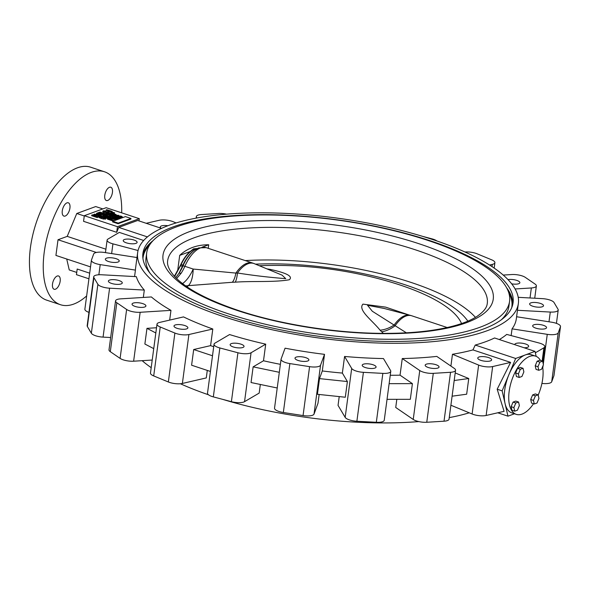 <?xml version="1.0" encoding="UTF-8"?>
<svg xmlns="http://www.w3.org/2000/svg" width="590" height="590" viewBox="0 0 590 590"><rect width="100%" height="100%" fill="white"/><g stroke="black" fill="none" stroke-linecap="round" stroke-linejoin="round"><path stroke-width="0.89" d="M540.433 360.416A30.673 14.993 108.3 0 0 535.558 356.124A30.673 14.993 108.3 0 0 529.761 356.39A30.673 14.993 108.3 0 0 510.151 385.963A30.673 14.993 108.3 0 0 516.257 414.357A30.673 14.993 108.3 0 0 522.062 414.092A30.673 14.993 108.3 0 0 533.508 403.737M538.183 395.094A30.673 14.993 108.3 0 0 542.601 366.737M535.558 356.124L531.14 354.656A30.673 14.993 108.3 0 0 525.343 354.922L535.019 351.382L536.163 356.353M511.678 283.834A6.999 2.213 7.6 0 0 519.864 282.713A6.999 2.213 7.6 0 0 516.751 280.39A6.999 2.213 7.6 0 0 508.02 279.623M532.755 306.225A6.999 2.213 7.6 0 0 539.739 307.183A6.999 2.213 7.6 0 0 543.515 305.745A6.999 2.213 7.6 0 0 540.403 303.422A6.999 2.213 7.6 0 0 533.412 302.456A6.999 2.213 7.6 0 0 529.636 303.894A6.999 2.213 7.6 0 0 532.755 306.225M535.794 328.136A6.999 2.213 7.6 0 0 542.778 329.102A6.999 2.213 7.6 0 0 546.554 327.664A6.999 2.213 7.6 0 0 543.442 325.333A6.999 2.213 7.6 0 0 536.45 324.375A6.999 2.213 7.6 0 0 532.674 325.813A6.999 2.213 7.6 0 0 535.794 328.136M524.126 347.768A6.999 2.213 7.6 0 0 528.677 346.315A6.999 2.213 7.6 0 0 525.565 343.992A6.999 2.213 7.6 0 0 518.573 343.026A6.999 2.213 7.6 0 0 514.797 344.464A6.999 2.213 7.6 0 0 514.804 344.678M480.872 360.357A6.999 2.213 7.6 0 0 487.864 361.316A6.999 2.213 7.6 0 0 491.64 359.885A6.999 2.213 7.6 0 0 488.52 357.555A6.999 2.213 7.6 0 0 481.536 356.596A6.999 2.213 7.6 0 0 477.76 358.034A6.999 2.213 7.6 0 0 480.872 360.357M428.288 367.511A6.999 2.213 7.6 0 0 435.28 368.47A6.999 2.213 7.6 0 0 439.056 367.032A6.999 2.213 7.6 0 0 435.944 364.709A6.999 2.213 7.6 0 0 428.952 363.742A6.999 2.213 7.6 0 0 425.176 365.181A6.999 2.213 7.6 0 0 428.288 367.511M365.321 367.541A6.999 2.213 7.6 0 0 372.305 368.507A6.999 2.213 7.6 0 0 376.081 367.069A6.999 2.213 7.6 0 0 372.969 364.738A6.999 2.213 7.6 0 0 365.984 363.779A6.999 2.213 7.6 0 0 362.201 365.217A6.999 2.213 7.6 0 0 365.321 367.541M298.12 360.461A6.999 2.213 7.6 0 0 305.104 361.419A6.999 2.213 7.6 0 0 308.887 359.981A6.999 2.213 7.6 0 0 305.768 357.658A6.999 2.213 7.6 0 0 298.783 356.692A6.999 2.213 7.6 0 0 295 358.13A6.999 2.213 7.6 0 0 298.12 360.461M233.271 346.95A6.999 2.213 7.6 0 0 240.255 347.908A6.999 2.213 7.6 0 0 244.031 346.47A6.999 2.213 7.6 0 0 240.919 344.147A6.999 2.213 7.6 0 0 233.928 343.181A6.999 2.213 7.6 0 0 230.152 344.619A6.999 2.213 7.6 0 0 233.271 346.95M177.118 328.335A6.999 2.213 7.6 0 0 184.102 329.294A6.999 2.213 7.6 0 0 187.878 327.863A6.999 2.213 7.6 0 0 184.766 325.533A6.999 2.213 7.6 0 0 177.782 324.574A6.999 2.213 7.6 0 0 173.998 326.005A6.999 2.213 7.6 0 0 177.118 328.335M135.162 306.439A6.999 2.213 7.6 0 0 142.146 307.405A6.999 2.213 7.6 0 0 145.922 305.967A6.999 2.213 7.6 0 0 142.809 303.636A6.999 2.213 7.6 0 0 135.818 302.677A6.999 2.213 7.6 0 0 132.042 304.116A6.999 2.213 7.6 0 0 135.162 306.439M111.503 283.406A6.999 2.213 7.6 0 0 118.494 284.373A6.999 2.213 7.6 0 0 122.27 282.935A6.999 2.213 7.6 0 0 119.158 280.604A6.999 2.213 7.6 0 0 112.166 279.645A6.999 2.213 7.6 0 0 108.39 281.083A6.999 2.213 7.6 0 0 111.503 283.406M108.464 261.495A6.999 2.213 7.6 0 0 115.456 262.454A6.999 2.213 7.6 0 0 119.232 261.016A6.999 2.213 7.6 0 0 116.119 258.693A6.999 2.213 7.6 0 0 109.128 257.727A6.999 2.213 7.6 0 0 105.352 259.165A6.999 2.213 7.6 0 0 108.464 261.495M126.341 242.837A6.999 2.213 7.6 0 0 133.333 243.803A6.999 2.213 7.6 0 0 137.109 242.365A6.999 2.213 7.6 0 0 133.996 240.034A6.999 2.213 7.6 0 0 127.005 239.075A6.999 2.213 7.6 0 0 123.229 240.514A6.999 2.213 7.6 0 0 126.341 242.837M143.68 240.477L119.32 232.401L107.992 239.046A10.001 3.157 7.6 0 0 107.115 240.123A10.001 3.157 7.6 0 0 111.569 243.449A10.001 3.157 7.6 0 0 112.926 243.854L111.628 253.582M136.991 257.542L104.644 252.498A10.001 3.157 -172.4 0 0 93.677 253.988L91.457 260.043A10.001 3.157 7.6 0 0 91.406 260.264A10.001 3.157 7.6 0 0 95.86 263.582A10.001 3.157 7.6 0 0 100.212 264.615L98.862 274.763M450.9 366.08L452.471 354.273A192.045 60.623 7.6 0 0 472.951 349.914L510.616 362.4L492.657 366.552A10.001 3.157 -172.4 0 1 479.869 365.527A10.001 3.157 -172.4 0 1 478.638 365.077L472.111 413.996A10.001 3.157 -172.4 0 0 473.342 414.453A10.001 3.157 -172.4 0 0 486.13 415.471L504.089 411.326L497.178 389.216L502.142 390.86L515.667 358.469L525.343 354.922A30.673 14.993 108.3 0 0 508.904 374.665A30.673 14.993 108.3 0 0 505.055 403.516L502.142 390.86M93.699 276.798A10.001 3.157 -172.4 0 0 93.891 277.595L97.881 284.314A10.001 3.157 7.6 0 0 102.136 286.836A10.001 3.157 7.6 0 0 109.593 288.193L103.066 337.111A10.001 3.157 7.6 0 1 95.609 335.762A10.001 3.157 7.6 0 1 91.354 333.232L87.364 326.521A10.001 3.157 -172.4 0 1 87.173 325.724L93.699 276.798A10.001 3.157 -172.4 0 1 101.62 274.77L136.334 276.651A192.045 60.623 7.6 0 0 144.307 290.074L143.326 297.449M390.248 375.269A192.045 60.623 7.6 0 0 400.042 375.174L402.262 358.55A192.045 60.623 7.6 0 0 436.777 356.404L454.278 368.389A10.001 3.157 7.6 0 1 455.561 370.247A10.001 3.157 7.6 0 1 450.546 372.283L433.289 373.352A10.001 3.157 -172.4 0 1 422.919 372.002A10.001 3.157 -172.4 0 1 419.755 370.535L413.229 419.453L395.735 407.476L396.819 399.334M450.546 372.283L444.019 421.201L426.762 422.27A10.001 3.157 -172.4 0 1 416.393 420.921A10.001 3.157 -172.4 0 1 413.229 419.453M324.515 354.347L320.554 365.166A10.001 3.157 7.6 0 1 309.588 366.656L289.867 363.58A10.001 3.157 -172.4 0 1 285.508 362.548A10.001 3.157 -172.4 0 1 281.061 359.229A10.001 3.157 -172.4 0 1 281.113 359.008L285.073 348.189A192.045 60.623 7.6 0 0 324.515 354.347L322.295 370.963A192.045 60.623 7.6 0 0 342.362 373.079L344.575 356.456A192.045 60.623 7.6 0 0 383.463 358.565L390.58 370.55A10.001 3.157 7.6 0 1 390.772 371.346A10.001 3.157 7.6 0 1 382.851 373.382L363.411 372.327A10.001 3.157 -172.4 0 1 355.954 370.97A10.001 3.157 -172.4 0 1 351.692 368.448L345.165 417.366L338.048 405.382L339.221 396.591M382.851 373.382L376.324 422.3L356.884 421.245A10.001 3.157 -172.4 0 1 349.428 419.896A10.001 3.157 -172.4 0 1 345.165 417.366M309.588 366.656L303.061 415.574L283.34 412.499A10.001 3.157 -172.4 0 1 278.981 411.473A10.001 3.157 -172.4 0 1 274.534 408.147L281.061 359.229M265.714 344.162L251.067 352.754A10.001 3.157 7.6 0 1 237.925 352.761L219.856 347.96A10.001 3.157 -172.4 0 1 218.492 347.554A10.001 3.157 -172.4 0 1 214.045 344.228A10.001 3.157 -172.4 0 1 214.922 343.151L229.569 334.56A192.045 60.623 7.6 0 0 265.714 344.162L263.494 360.778A192.045 60.623 7.6 0 0 280.375 364.332M237.925 352.761L231.398 401.679L213.329 396.878A10.001 3.157 -172.4 0 1 211.965 396.473A10.001 3.157 -172.4 0 1 207.51 393.154L214.045 344.228M157.006 324.131A10.001 3.157 -172.4 0 0 160.229 327L174.883 333.055A10.001 3.157 7.6 0 0 176.108 333.505A10.001 3.157 7.6 0 0 188.903 334.53L182.376 383.448A10.001 3.157 7.6 0 1 169.581 382.431A10.001 3.157 7.6 0 1 168.357 381.973L153.702 375.926A10.001 3.157 -172.4 0 1 150.48 373.05L157.006 324.131A10.001 3.157 -172.4 0 1 159.595 322.428L183.497 316.904A192.045 60.623 7.6 0 0 212.806 329.006L210.586 345.629A192.045 60.623 7.6 0 0 213.705 346.728M115.544 300.9A10.001 3.157 -172.4 0 0 116.827 302.759L126.629 309.47A10.001 3.157 7.6 0 0 129.793 310.93A10.001 3.157 7.6 0 0 140.155 312.287L133.628 361.205A10.001 3.157 7.6 0 1 123.266 359.856A10.001 3.157 7.6 0 1 120.095 358.388L110.301 351.677A10.001 3.157 -172.4 0 1 109.01 349.818L115.544 300.9A10.001 3.157 -172.4 0 1 120.552 298.865L151.372 296.947A192.045 60.623 7.6 0 0 170.975 310.37L169.669 320.105M55.46 289.203A6.999 3.422 -71.7 0 1 54.133 289.262A6.999 3.422 -71.7 0 1 52.739 282.78A6.999 3.422 -71.7 0 1 57.215 276.031A6.999 3.422 -71.7 0 1 58.543 275.973A6.999 3.422 -71.7 0 1 59.937 282.455A6.999 3.422 -71.7 0 1 55.46 289.203M65.225 216.029A6.999 3.422 -71.7 0 1 63.897 216.088A6.999 3.422 -71.7 0 1 62.503 209.605A6.999 3.422 -71.7 0 1 66.98 202.857A6.999 3.422 -71.7 0 1 68.307 202.798A6.999 3.422 -71.7 0 1 69.701 209.28A6.999 3.422 -71.7 0 1 65.225 216.029M107.727 200.46A6.999 3.422 -71.7 0 1 106.399 200.526A6.999 3.422 -71.7 0 1 105.005 194.044A6.999 3.422 -71.7 0 1 109.482 187.288A6.999 3.422 -71.7 0 1 110.809 187.229A6.999 3.422 -71.7 0 1 112.203 193.712A6.999 3.422 -71.7 0 1 107.727 200.46M86.649 295.922A70.018 34.22 -71.7 0 1 73.684 304.101A70.018 34.22 -71.7 0 1 60.438 304.706A70.018 34.22 -71.7 0 1 46.492 239.894A70.018 34.22 -71.7 0 1 91.258 172.391A70.018 34.22 -71.7 0 1 104.504 171.786A70.018 34.22 -71.7 0 1 121.673 212.835M60.438 304.706L46.632 300.133A70.018 34.22 -71.7 0 1 32.686 235.322A70.018 34.22 -71.7 0 1 77.452 167.818A70.018 34.22 -71.7 0 1 90.698 167.213L104.504 171.786M226 315.407A186.713 58.934 7.6 0 0 412.351 341.05A186.713 58.934 7.6 0 0 513.079 302.744A186.713 58.934 7.6 0 0 430.007 240.691A186.713 58.934 7.6 0 0 243.655 215.048A186.713 58.934 7.6 0 0 142.928 253.353A186.713 58.934 7.6 0 0 226 315.407M146.689 252.896A183.048 57.776 7.6 0 0 228.131 313.733A183.048 57.776 7.6 0 0 410.824 338.874A183.048 57.776 7.6 0 0 509.568 301.32A183.048 57.776 7.6 0 0 428.126 240.484A183.048 57.776 7.6 0 0 245.433 215.343A183.048 57.776 7.6 0 0 146.689 252.896L146.025 257.919A183.048 57.776 7.6 0 0 149.823 272.919M432.92 239.629A192.045 60.623 7.6 0 0 241.244 213.241A192.045 60.623 7.6 0 0 137.64 252.653A192.045 60.623 7.6 0 0 223.086 316.469A192.045 60.623 7.6 0 0 414.763 342.856A192.045 60.623 7.6 0 0 518.367 303.452A192.045 60.623 7.6 0 0 432.92 239.629M137.64 252.653L135.589 268.015A192.045 60.623 7.6 0 0 135.427 270.102L134.572 276.555M142.146 360.674A192.045 60.623 7.6 0 0 151.202 367.666M180.4 383.751A192.045 60.623 7.6 0 0 208.491 394.784M207.282 370.409L206.279 377.925L182.376 383.448M475.444 317.354A161.24 50.895 7.6 0 0 411.193 282.477A161.24 50.895 7.6 0 0 245.241 260.588M267.447 268.952L270.146 269.379C278.716 271.282 294.683 275.073 289.358 279.741C274.262 282.485 252.601 280.84 235.211 282.175A26.675 5.258 87.3 0 0 237.475 272.993C253.383 275.515 269.475 277.403 285.73 278.65L282.072 275.139L254.172 263.605A29.965 14.647 108.3 0 0 248.088 263.715A29.965 14.647 108.3 0 0 237.475 272.993L235.904 273.082A30.009 14.662 -71.7 0 1 246.886 263.273A30.009 14.662 -71.7 0 1 252.557 263.015L254.172 263.605M187.207 286.954A140.693 44.412 -172.4 0 1 188.306 285.649A26.675 10.163 82.9 0 0 193.203 269.055L235.904 273.082A26.675 7.589 88.4 0 1 232.305 282.278L188.306 285.649A26.675 24.728 42.2 0 1 185.673 285.899M174.375 276.216L177.73 270.191A26.675 13.039 -71.7 0 0 180.82 264.519A26.675 13.039 -71.7 0 1 190.253 251.517L193.505 248.855L197.311 248.493M383.36 333.365L380.063 330.186C372.519 320.591 357.459 309.993 362.946 304.13L385.602 307.117L409.172 315.045M259.467 265.736A140.693 44.412 -172.4 0 1 269.335 265.448L269.335 265.448A407.838 407.838 0 0 1 387.925 281.268L387.925 281.268A140.693 44.412 -172.4 0 1 461.542 323.563M384.223 308.474L367.526 305.281L372.305 311.247L406.363 332.812M252.557 263.015L206.212 247.653A30.009 14.662 108.3 0 0 200.541 247.911A30.009 14.662 108.3 0 0 184.862 266.289A26.675 13.039 -71.7 0 1 181.042 273.369L176.617 278.524M174.655 276.518L181.101 264.615A26.675 13.039 -71.7 0 1 194.612 249.223A26.675 13.039 -71.7 0 1 196.898 248.692M175.702 277.61L178.999 273.288A27.848 13.607 108.3 0 0 182.981 265.898A28.836 14.094 -71.7 0 1 194.457 250.204L198.66 247.918L206.212 247.653M181.042 273.369A4.005 1.689 -146.5 0 0 178.999 273.288L182.583 265.943A4.005 1.143 21.6 0 1 180.547 265.884M381.678 331.794A26.675 16.535 133 0 0 395.049 325.835A30.009 14.662 108.3 0 1 406.031 316.026A30.009 14.662 108.3 0 1 411.702 315.768L410.057 315.281A29.965 14.647 -71.7 0 0 404.814 315.665A29.965 14.647 -71.7 0 0 394.209 324.95A26.675 18.069 136.9 0 1 380.063 330.186M268.354 269.077A26.675 20.495 -81.7 0 1 267.897 269.129M270.146 269.379A26.675 21.911 -79.1 0 1 268.752 269.475M194.457 250.204L193.631 250.794A27.848 13.607 108.3 0 0 182.996 264.962L182.583 265.943L182.981 265.898A4.005 0.649 -156.4 0 1 184.862 266.289L193.203 269.055A26.675 13.039 108.3 0 1 182.546 283.606M202.171 247.151L208.705 244.762L208.233 248.324M208.705 244.762C196.979 244.739 187.31 248.279 179.699 255.381L177.73 270.191M514.502 413.774L507.968 416.164L505.055 403.516A30.673 14.993 108.3 0 0 511.84 412.889L516.257 414.357M497.768 412.786L507.968 416.164M112.211 211.434L108.191 210.106L112.211 211.434L111.746 212.201L109.755 211.544M108.597 211.161L107.734 210.873L107.815 210.246M107.395 210.497L106.222 210.372L106.311 209.745L107.476 209.87L107.395 210.497M109.806 211.168L108.022 211.368L109.806 211.168L109.076 212.031M108.826 213.322L108.914 212.695L105.831 212.525L108.295 212.466L108.088 211.884L103.634 211.729L103.176 210.844L105.949 210.977L103.84 211.05L104.703 211.736L108.449 211.744L108.914 212.695L109.327 212.37L109.246 212.997L107.262 213.462M106.053 213.241L105.831 212.525M108.213 213.093L108.007 212.511L103.552 212.356L103.095 211.471M105.949 210.977L105.846 211.611M105.558 211.766L103.752 211.677M107.291 213.241L105.396 213.934L99.872 212.105L105.131 213.58L107.291 213.241L107.203 213.868L105.315 214.561L100.049 212.813M103.98 214.45L98.722 212.975L97.084 213.123L99.452 212.26L100.094 212.474L99.098 212.835L103.98 214.45L103.892 215.077L98.147 213.779M100.094 212.474L99.953 213.115M101.333 215.424L94.326 214.133L100.47 215.284L96.959 213.167L101.333 215.424L101.251 216.051L96.834 215.321L95.986 216.228M96.052 215.151L94.518 214.819M98.036 214.731L96.48 213.941L96.561 213.315M94.562 214.502L92.763 215.158L94.481 215.726L96.185 215.107L96.834 215.321L95.13 215.94L96.996 216.56L98.84 215.881L99.481 216.095L99.4 216.722L97.173 217.54L91.657 215.711L91.738 215.084L94.562 214.502L94.474 215.129L93.618 215.439M118.332 216.139L116.968 216.036M122.071 217.717L122.159 217.091L118.443 216.574L116.525 215.203L118.723 215.343L117.049 215.409L118.516 216.368L118.531 215.866L121.201 216.132L122.396 216.884L122.071 217.717L118.361 217.201L116.444 215.829M120.117 217.791L115.367 216.478L115.47 217.039L114.821 216.825L114.526 215.933L120.117 217.791L119.652 218.551L115.47 217.164M115.279 217.105L115.382 217.666L115.279 217.105M114.74 217.452L114.276 216.021M116.237 219.207L110.337 217.518L116.68 218.263L112.653 216.67L118.177 218.499L111.842 217.754L116.237 219.207L115.773 219.974L112.447 218.868M113.051 217.717L112.196 217.437L112.277 216.81M118.177 218.499L117.69 219.274L115.389 218.927M113.45 220.232L112.985 220.999L107.461 219.163L107.542 218.536L109.357 217.953L111.414 218.241L111.989 219.215L111.222 219.495L113.066 220.372L107.542 218.536M111.923 219.723L112.447 218.89L112.071 219.775M114.497 212.717L112.277 212.186L114.497 212.717L114.416 213.351L113.841 213.315M115.817 215.387L115.906 214.76L112.1 214.177L110.242 212.879L111.495 212.828L116.141 214.561L115.817 215.387L114.46 215.424M113.339 215.195L111.702 214.694M109.917 213.742L110.242 212.879M114.482 215.225L112.543 215.94L110.05 214.023L108.531 213.905L109.098 214.502L108.648 214.613L107.97 213.713L110.441 213.89L112.417 215.534L114.482 215.225L114.401 215.852L112.461 216.567L109.961 214.649L108.442 214.531M109.098 214.502L108.936 215.144M111.54 216.353L106.783 214.148L111.54 216.353L111.163 217.091L110.323 216.7M107.402 215.343L106.414 214.878L106.495 214.251M109.998 217.518L110.079 216.891L106.281 216.309L104.423 215.011L105.676 214.959L110.323 216.692L109.998 217.518L107.985 217.437M104.12 215.94L104.423 215.011M107.682 218.366L107.764 217.74L103.965 217.157L102.1 215.859L103.353 215.807L108.007 217.54L107.682 218.366L105.684 218.293M102.446 217.231L101.775 216.685L102.1 215.859M104.843 218.411L104.12 217.732L102.269 217.548L101.834 218.035L99.29 216.987L100.757 216.456L101.399 216.67L100.248 217.091L101.48 217.592L104.467 217.585L105.691 218.374L105.61 219.001L102.815 219.045L103.206 218.256L104.991 218.278M104.755 219.038L104.039 218.359L102.188 218.175M102.225 217.872L101.753 218.661L99.201 217.614L99.29 216.987M101.399 216.67L101.023 217.4M84.311 215.704L117.447 226.685L139.299 218.676L106.171 207.695L84.311 215.704L83.559 221.324L116.695 232.305L118.745 227.401L137.669 220.468L161.513 228.374M118.133 223.735L130.884 219.067L130.965 218.44L125.441 216.611L112.697 221.28L118.214 223.108L118.133 223.735L112.609 221.906L112.697 221.28M535.211 365.8L536.037 369.377L538.795 370.291L541.532 369.288L543.442 364.716L542.616 361.139L539.857 360.225L537.121 361.228L535.211 365.8L537.977 366.715L538.795 370.291M532.63 394.931L530.712 399.504L531.538 403.081L534.297 403.995L537.033 403L538.943 398.42L538.124 394.843L535.388 395.846L532.63 394.931L535.359 393.928L538.124 394.843M511.139 406.68L511.965 410.249L514.723 411.171L517.46 410.168L519.37 405.588L518.544 402.011L515.785 401.097L513.049 402.1L511.139 406.68L513.897 407.594L514.723 411.171M515.638 372.969L516.457 376.545L519.222 377.46L521.951 376.464L523.868 371.884L523.042 368.308L520.284 367.393L517.548 368.396L515.638 372.969L518.396 373.883L519.222 377.46M66.722 259.003L69.244 269.94L76.744 272.425M89.687 273.177L77.194 269.033L76.442 274.66L88.935 278.797M222.6 399.342A192.045 60.623 7.6 0 0 418.834 421.584M449.241 417.617A192.045 60.623 7.6 0 0 469.242 412.808M319.161 394.474L317.988 403.265L314.028 414.084A10.001 3.157 7.6 0 1 303.061 415.574M260.33 384.466L259.18 393.08L244.54 401.672A10.001 3.157 7.6 0 1 231.398 401.679M84.274 215.977L76.774 213.492L67.216 236.376L105.905 249.201M147.419 236.907L118.745 227.401M102.83 208.919L95.698 206.559L76.774 213.492M472.951 349.914L475.23 345.062A192.045 60.623 7.6 0 0 494.575 337.974L535.019 351.382M499.324 339.545A192.045 60.623 7.6 0 0 506.707 334.412L538.98 342.974A10.001 3.157 7.6 0 1 544.791 346.706L542.778 361.818M518.367 303.452L516.316 318.814A192.045 60.623 7.6 0 1 512.046 328.844L511.147 335.592M501.294 319.817A183.048 57.776 7.6 0 0 508.897 306.335L509.568 301.32M179.699 255.381L190.253 251.517M96.377 252.461L58.019 239.746L55.925 255.426L90.521 266.894M58.019 239.746L67.216 236.376M475.23 345.062L515.667 358.469M510.616 362.4L497.178 389.216M156.527 327.752L146.969 328.342L144.875 344.022L153.739 348.646M170.975 310.37L140.155 312.287M152.213 360.048L133.628 361.205M210.586 345.629L193.69 349.531L191.595 365.21L210.409 371.449M212.806 329.006L188.903 334.53M263.494 360.778L253.14 366.855L251.045 382.534L277.219 387.984M322.295 370.963L319.5 378.61L317.405 394.29L345.298 397.232L347.392 381.553L319.5 378.61M342.362 373.079L347.392 381.553M344.575 356.456L351.692 368.448M376.324 422.3A10.001 3.157 7.6 0 0 384.245 420.264L390.772 371.346M400.042 375.174L412.41 383.64L410.323 399.327L387.04 399.334M402.262 358.55L419.755 370.535M444.019 421.201A10.001 3.157 7.6 0 0 449.034 419.166L455.561 370.247M512.046 328.844L547.262 334.338L543.294 364.067M547.262 334.338A10.001 3.157 -172.4 0 0 558.229 332.841L560.448 326.786L553.922 375.705L551.702 381.767A10.001 3.157 -172.4 0 1 541.915 383.419M553.922 375.705A10.001 3.157 7.6 0 0 553.973 375.491L560.5 326.565A10.001 3.157 7.6 0 0 551.694 322.214L516.589 316.742M517.452 310.281L550.286 312.058L548.988 321.793M518.212 297.331L542.313 298.636A10.001 3.157 7.6 0 1 554.025 302.515L558.015 309.234A10.001 3.157 -172.4 0 1 558.206 310.03A10.001 3.157 -172.4 0 1 550.286 312.058M515.122 288.975L531.354 287.964L530.019 297.972M503.233 275.073L511.751 274.542A10.001 3.157 7.6 0 1 525.284 277.359L535.078 284.07A10.001 3.157 -172.4 0 1 536.369 285.929A10.001 3.157 -172.4 0 1 531.354 287.964M144.307 290.074L109.593 288.193M110.654 337.524L103.066 337.111M452.471 354.273L478.638 365.077M450.893 405.234L472.111 413.996M455.2 372.939L468.755 378.529L466.661 394.209L452.102 396.192M535.344 352.813L543.914 347.783A10.001 3.157 7.6 0 0 544.791 346.706M91.406 260.264L84.879 309.182A10.001 3.157 7.6 0 0 88.95 312.376M135.427 270.102L100.212 264.615M146.187 223.293L159.248 220.277A10.001 3.157 -172.4 0 1 173.268 221.752L176.137 222.939M167.877 225.734A6.999 2.213 7.6 0 0 160.266 226.944A6.999 2.213 7.6 0 0 161.203 228.271M138.053 250.521L112.926 243.854M197.031 217.968A10.001 3.157 7.6 0 1 196.345 216.582A10.001 3.157 7.6 0 1 201.36 214.546L218.617 213.477A10.001 3.157 -172.4 0 1 226.545 214.163M489.56 265.035L492.311 264.401A10.001 3.157 -172.4 0 0 494.899 262.697A10.001 3.157 -172.4 0 0 491.676 259.829L477.022 253.774A10.001 3.157 7.6 0 0 464.979 252.004M422.779 236.406L432.05 238.869A10.001 3.157 -172.4 0 1 436.888 240.963M117.447 226.685L116.695 232.305M139.299 218.676L139.004 220.911M468.755 378.529L454.189 380.513M412.41 383.64L389.127 383.655M279.313 372.305L253.14 366.855M212.503 355.77L193.69 349.531M155.826 332.967L146.969 328.342M542.616 361.139L539.887 362.142L537.977 366.715M539.887 362.142L537.121 361.228M535.388 395.846L533.478 400.418L530.712 399.504M533.478 400.418L534.297 403.995M518.544 402.011L515.808 403.014L513.049 402.1M515.808 403.014L513.897 407.594M523.042 368.308L520.306 369.31L517.548 368.396M520.306 369.31L518.396 373.883M102.903 218.418L105.418 218.595L105.337 219.222M101.834 218.035L101.753 218.661M104.12 217.732L104.039 218.359M107.203 217.548L105.529 216.582L102.66 216.058L104.341 217.017L107.314 217.445M106.451 217.57L103.331 216.655M105.529 216.582L105.44 217.208M109.519 216.692L107.845 215.733L104.983 215.203L106.657 216.169L109.637 216.596M108.774 216.722L105.647 215.807M107.845 215.733L107.756 216.36M111.252 216.464L111.163 217.091M108.648 214.613L108.597 214.989M107.579 214.583L107.97 213.713M110.05 214.023L109.961 214.649M112.543 215.94L112.461 216.567M115.338 214.561L113.664 213.602L110.802 213.071L112.476 214.037L115.456 214.465M112.1 214.177L112.019 214.804M114.593 214.59L111.466 213.676M113.664 213.602L113.582 214.229M113.892 212.946L111.658 212.407L113.892 212.946L113.833 213.396M111.658 212.407L111.599 212.843M114.298 212.791L114.217 213.418M110.581 219.281L111.37 218.993L111.067 218.389L108.567 218.617L110.581 219.281M111.37 218.993L111.067 218.389L110.986 219.015L109.268 218.956M113.066 220.372L112.985 220.999M111.289 219.62L110.986 219.015M115.861 219.347L115.773 219.974M117.771 218.647L117.69 219.274M110.337 217.518L110.278 217.976M114.821 216.825L114.748 217.363M115.367 216.478L115.397 217.577M119.741 217.924L119.652 218.551M116.186 216.043L116.525 215.203M118.516 216.368L118.531 215.866M121.562 216.906L120.839 216.279L119.025 216.088L119.615 216.7L121.688 216.803M118.723 215.343L118.656 215.829M118.443 216.574L118.361 217.201M117.661 215.365L117.58 215.992M118.42 215.505L118.354 215.969M120.913 216.958L118.944 216.714M120.839 216.279L120.758 216.906M99.481 216.095L97.261 216.914L97.173 217.54M97.261 216.914L91.738 215.084M100.942 215.564L100.853 216.191M103.597 214.59L103.516 215.217M98.722 212.975L98.641 213.602M105.396 213.934L105.315 214.561M104.024 211.596L103.84 211.05L103.774 211.493M105.64 211.139L105.573 211.663M103.634 211.729L103.552 212.356M102.719 211.766L103.176 210.844M108.295 212.466L108.088 211.884L108.007 212.511M107.476 209.87L107.011 210.637M107.1 210.003L106.311 209.745M111.834 211.574L111.746 212.201M118.214 223.108L130.965 218.44M492.657 366.552L486.13 415.471M433.289 373.352L426.762 422.27M363.411 372.327L356.884 421.245M289.867 363.58L283.34 412.499M219.856 347.96L213.329 396.878M512.769 304.455A186.713 58.934 7.6 0 0 506.611 287.765M511.722 307.67A186.049 58.727 7.6 0 0 508.757 292.765M419.129 243.781A166.572 52.576 7.6 0 0 190.186 231.383A166.572 52.576 7.6 0 0 237.128 310.436A166.572 52.576 7.6 0 0 466.078 322.833A166.572 52.576 7.6 0 0 419.129 243.781M415.544 249.865A161.24 50.895 7.6 0 0 254.615 227.718A161.24 50.895 7.6 0 0 167.634 260.802C167.413 262.897 166.704 267.174 174.264 276.098C185.466 288.296 206.758 299.727 238.139 310.392C280.988 324.736 338.041 333.601 386.199 333.372C402.269 333.328 416.968 332.391 430.294 330.562C451.534 327.516 467.103 322.789 477 316.395C486.536 309.787 486.957 305.509 487.281 303.452A161.24 50.895 7.6 0 0 415.544 249.865M180.82 264.519L181.101 264.615A4.005 0.789 24.8 0 0 182.996 264.962M255.529 264.15A149.897 47.311 -172.4 0 1 467.848 321.152M235.211 282.175L232.305 282.278M153.098 240.602A186.713 58.934 7.6 0 0 142.78 255.087M149.713 244.857A186.049 58.727 7.6 0 0 142.95 258.472M116.827 302.759L110.301 351.677M126.629 309.47L120.095 358.388M160.229 327L153.702 375.926M174.883 333.055L168.357 381.973M251.067 352.754L244.54 401.672M320.554 365.166L314.028 414.084M543.095 365.542L542.785 367.894M558.229 332.841L551.702 381.767M93.891 277.595L87.364 326.521M97.881 284.314L91.354 333.232M543.914 347.783L542.151 360.984M492.311 264.401L492.016 266.621M111.245 214.989L111.156 215.616M109.357 218.33L109.283 218.853M106.134 211.876L106.067 212.4M447.227 327.546L411.702 315.768M384.083 308.437L410.057 315.281M558.206 310.03L556.429 323.372M536.369 285.929L534.724 298.223M538.404 394.57L538.279 395.521M107.115 240.123L105.448 252.623M196.345 216.582L196.138 218.13M494.899 262.697L494.184 268.089M115.419 217.555L115.5 216.928M118.221 216.7L118.302 216.073"/></g></svg>

